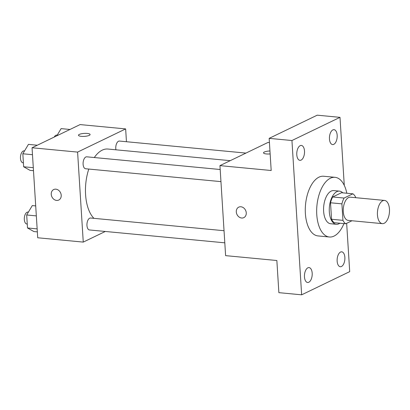 <?xml version="1.0" encoding="UTF-8"?>
<svg xmlns="http://www.w3.org/2000/svg" width="410" height="410" viewBox="0 0 410 410"><rect width="100%" height="100%" fill="white"/><g stroke="black" fill="none" stroke-linecap="round" stroke-linejoin="round"><path stroke-width="0.61" d="M384.165 223.291A11.654 5.976 -84.6 0 1 382.351 223.645A11.654 5.976 -84.6 0 1 377.507 211.473A11.654 5.976 -84.6 0 1 384.559 200.434A11.654 5.976 -84.6 0 1 389.5 210.858A11.654 5.976 -84.6 0 1 384.165 223.291M382.351 223.645L348.187 220.395A11.654 5.976 -84.6 0 1 343.344 208.224A11.654 5.976 -84.6 0 1 350.396 197.184L384.559 200.434M355.665 197.687L355.639 197.23A15.826 8.113 -84.6 0 0 352.887 193.807L344.082 198.056A15.826 8.113 -84.6 0 0 341.909 203.857L342.944 220.349A15.826 8.113 -84.6 0 0 345.697 223.773L351.959 220.754M341.909 203.857L330.521 202.771L331.557 219.263L342.944 220.349M331.557 219.263A15.826 8.113 -84.6 0 0 334.309 222.691L345.697 223.773M330.521 202.771A15.826 8.113 -84.6 0 1 332.694 196.974L344.082 198.056M352.887 193.807L341.499 192.726L332.694 196.974M342.755 192.843A16.651 8.533 95.4 0 0 339.48 191.132A16.651 8.533 95.4 0 0 329.322 211.847A16.651 8.533 95.4 0 0 336.328 224.285A16.651 8.533 95.4 0 0 339.864 223.219M336.328 224.285L330.634 223.742A16.651 8.533 -84.6 0 1 323.628 211.304A16.651 8.533 -84.6 0 1 333.786 190.588L339.48 191.132M343.928 223.604A29.971 15.36 -84.6 0 1 334.032 236.093A29.971 15.36 -84.6 0 1 329.373 237.006A29.971 15.36 -84.6 0 1 316.92 205.712A29.971 15.36 -84.6 0 1 335.047 177.325A29.971 15.36 -84.6 0 1 346.819 193.233M329.373 237.006L317.986 235.919A29.971 15.36 -84.6 0 1 305.532 204.631A29.971 15.36 -84.6 0 1 323.659 176.244L335.047 177.325M337.174 135.264A7.488 3.839 -84.6 0 1 332.607 144.581A7.488 3.839 -84.6 0 1 329.496 136.766A7.488 3.839 -84.6 0 1 334.027 129.673A7.488 3.839 -84.6 0 1 337.174 135.264M344.861 257.413A7.488 3.839 -84.6 0 1 340.295 266.731A7.488 3.839 -84.6 0 1 337.184 258.915A7.488 3.839 -84.6 0 1 341.709 251.822A7.488 3.839 -84.6 0 1 344.861 257.413M312.184 273.178A7.488 3.839 -84.6 0 1 307.618 282.49A7.488 3.839 -84.6 0 1 304.507 274.674A7.488 3.839 -84.6 0 1 309.037 267.587A7.488 3.839 -84.6 0 1 312.184 273.178M304.502 151.029A7.488 3.839 -84.6 0 1 299.93 160.341A7.488 3.839 -84.6 0 1 296.819 152.525A7.488 3.839 -84.6 0 1 301.35 145.437A7.488 3.839 -84.6 0 1 304.502 151.029M344.277 185.371L339.998 117.347L291.94 140.527L301.647 294.821L349.704 271.64L346.66 223.306M269.431 142.588L267.996 142.449L219.945 165.63L225.608 255.635L276.853 260.509L278.872 292.653L301.647 294.821M339.998 117.347L317.222 115.179L269.165 138.36L291.94 140.527M269.165 138.36L271.189 170.504L219.945 165.63M243.812 217.643A5.827 4.782 64.2 0 1 241.639 218.017A5.827 4.782 64.2 0 1 236.508 213.215A5.827 4.782 64.2 0 1 238.748 207.147A5.827 4.782 64.2 0 1 245.585 210.32A5.827 4.782 64.2 0 1 243.812 217.643A5.827 4.782 64.2 0 1 241.633 218.017A5.827 4.782 64.2 0 1 236.514 213.215A5.827 4.782 64.2 0 1 238.748 207.142M270.144 153.914A5.827 1.481 176.4 0 1 263.522 152.858A5.827 1.481 176.4 0 1 269.959 150.977A5.827 1.481 176.4 0 0 263.522 152.858M93.916 218.335A36.633 18.773 -84.6 0 1 88.791 169.058M94.305 157.537A36.633 18.773 -84.6 0 1 107.922 149.04L230.23 160.669M220.949 181.625L85.623 168.756A5.996 3.07 -84.6 0 1 83.133 162.498A5.996 3.07 -84.6 0 1 86.761 156.82L220.185 169.509M224.798 242.828L89.472 229.959A5.996 3.07 -84.6 0 1 86.981 223.701A5.996 3.07 -84.6 0 1 90.61 218.023L224.039 230.712M115.943 149.799A5.996 3.07 -84.6 0 1 116.496 143.808A5.996 3.07 -84.6 0 1 119.433 141.055L245.949 153.089M126.454 141.727L125.65 128.914L77.598 152.095L83.261 242.1L105.308 231.465M125.65 128.914L80.099 124.584L32.047 147.764L77.598 152.095M32.047 147.764L37.71 237.769L83.261 242.1M58.763 200.044A5.827 4.782 64.2 0 1 56.585 200.418A5.827 4.782 64.2 0 1 51.46 195.621A5.827 4.782 64.2 0 1 53.695 189.548A5.827 4.782 64.2 0 1 60.536 192.72A5.827 4.782 64.2 0 1 58.763 200.044A5.827 4.782 64.2 0 1 56.585 200.423A5.827 4.782 64.2 0 1 51.46 195.621A5.827 4.782 64.2 0 1 53.7 189.548M89.272 135.367A5.827 1.481 176.4 0 1 82.774 136.417A5.827 1.481 176.4 0 1 78.474 135.259A5.827 1.481 176.4 0 1 84.194 133.414A5.827 1.481 176.4 0 1 90.108 134.526A5.827 1.481 176.4 0 1 89.272 135.367M69.982 129.463L61.11 128.617L56.826 135.812M54.228 137.063A5.996 3.07 -84.6 0 1 56.8 135.1L57.226 135.141M35.706 205.912L32.287 205.584L26.686 214.978L27.506 227.97L33.922 231.568L37.341 231.891M26.686 214.978L36.331 215.896M27.506 227.97L37.151 228.888M27.26 224.039L26.84 224.003A5.996 3.07 -84.6 0 1 24.349 217.746A5.996 3.07 -84.6 0 1 27.977 212.067L28.398 212.108M37.31 145.227L28.433 144.381L22.837 153.776L23.652 166.767L30.068 170.365L33.487 170.688M22.837 153.776L32.482 154.693M23.652 166.767L33.297 167.685M23.406 162.837L22.991 162.801A5.996 3.07 -84.6 0 1 20.5 156.538A5.996 3.07 -84.6 0 1 24.123 150.865L24.549 150.906"/></g></svg>
